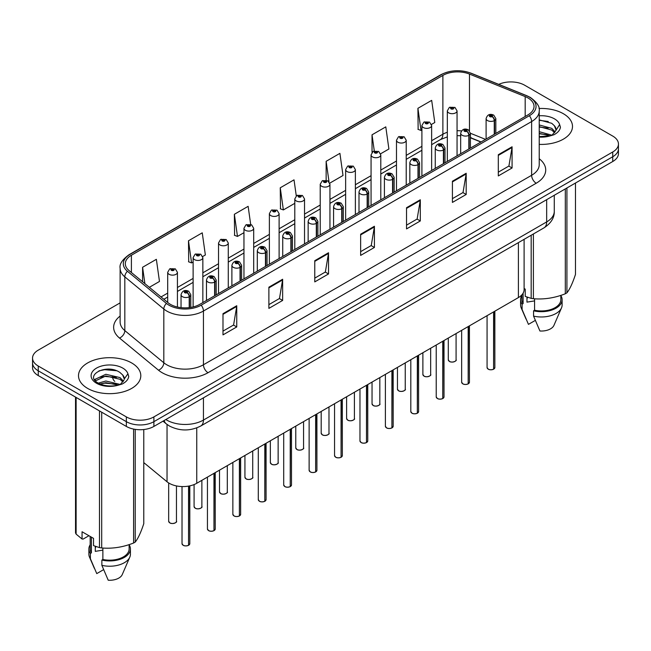 <?xml version="1.0" encoding="UTF-8"?>
<svg xmlns="http://www.w3.org/2000/svg" width="651" height="651" viewBox="0 0 651 651"><rect width="100%" height="100%" fill="white"/><g stroke="black" fill="none" stroke-linecap="round" stroke-linejoin="round"><path stroke-width="0.98" d="M480.902 142.048L470.413 137.809M524.104 239.34L524.104 289.638A19.465 11.238 180 0 1 518.399 297.58L196.748 483.286A19.465 11.238 180 0 1 167.038 481.781L143.781 462.609M563.375 113.722A31.15 17.984 0 0 0 538.987 108.505A31.15 17.984 0 0 1 563.375 113.722A31.15 17.984 0 0 1 572.498 126.44A31.15 17.984 0 0 0 563.375 113.722M131.673 362.957A31.15 17.984 0 0 0 97.731 359.059A31.15 17.984 0 0 0 78.502 375.676A31.15 17.984 0 0 0 87.625 388.395A31.15 17.984 0 0 0 121.574 392.293A31.15 17.984 0 0 0 140.803 375.676A31.15 17.984 0 0 0 131.673 362.957A31.15 17.984 0 0 0 97.731 359.059A31.15 17.984 0 0 0 78.502 375.676A31.15 17.984 0 0 0 87.625 388.395A31.15 17.984 0 0 0 121.574 392.293A31.15 17.984 0 0 0 140.803 375.676A31.15 17.984 0 0 0 131.673 362.957M527.953 97.927A20.767 11.987 180 0 1 534.032 106.406A20.767 11.987 180 0 1 527.953 114.885L199.776 304.359A20.767 11.987 180 0 1 168.08 302.756L129.077 270.596A20.767 11.987 180 0 1 125.317 263.72A20.767 11.987 180 0 1 131.396 255.241L442.875 75.41A20.767 11.987 180 0 1 469.477 74.068L525.178 96.584A20.767 11.987 180 0 1 527.953 97.927M529.377 97.105A22.777 13.15 0 0 0 526.333 95.632L470.624 73.115A22.777 13.15 0 0 0 441.451 74.588L129.972 254.419A22.777 13.15 0 0 0 127.425 271.264L166.428 303.423A22.777 13.15 0 0 0 201.192 305.181L529.377 115.707A22.777 13.15 0 0 0 529.377 97.105M120.126 302.87L38.254 350.14A19.465 11.238 0 0 0 32.55 358.083L32.55 367.62A19.465 11.238 0 0 0 38.254 375.57L126.351 426.438L126.351 421.669A19.465 11.238 0 0 0 153.888 421.669L612.746 156.745A19.465 11.238 0 0 0 618.45 148.794A19.465 11.238 0 0 1 612.746 156.745L153.888 421.669A19.465 11.238 0 0 1 126.351 421.669L38.254 370.801L126.351 421.669L126.351 416.9A19.465 11.238 0 0 0 153.888 416.9L612.746 151.976A19.465 11.238 0 0 0 618.45 144.026A19.465 11.238 0 0 0 612.746 136.083L524.649 85.216A19.465 11.238 0 0 0 498.747 84.37M32.55 362.851A19.465 11.238 0 0 0 38.254 370.801A19.465 11.238 0 0 1 32.55 362.851M222.992 313.684L222.992 334.874L236.752 326.932L236.752 305.734L222.992 313.684M222.992 331.115L233.595 324.995L236.704 306.442A5.192 2.995 -120 0 0 236.752 305.734M233.497 325.052L236.752 326.932M268.879 287.189L268.879 308.387L282.64 300.436L282.64 279.246L268.879 287.189M268.879 304.627L279.482 298.5L282.583 279.946A5.192 2.995 -120 0 0 282.64 279.246M279.385 298.557L282.64 300.436M314.767 260.701L314.767 281.891L328.527 273.949L328.527 252.751L314.767 260.701M314.767 278.132L325.362 272.012L328.47 253.459A5.192 2.995 -120 0 0 328.527 252.751M325.272 272.069L328.527 273.949M498.308 154.726L498.308 175.925L512.077 167.974L512.077 146.784L498.308 154.726M498.308 172.165L508.911 166.046L512.02 147.484A5.192 2.995 -120 0 0 512.077 146.784M508.813 166.095L512.077 167.974M452.421 181.222L452.421 202.42L466.189 194.47L466.189 173.272L452.421 181.222M452.421 198.653L463.024 192.533L466.132 173.98A5.192 2.995 -120 0 0 466.189 173.272M462.934 192.59L466.189 194.47M406.533 207.718L406.533 228.908L420.302 220.958L420.302 199.767L406.533 207.718M406.533 225.148L417.136 219.029L420.245 200.467A5.192 2.995 -120 0 0 420.302 199.767M417.047 219.078L420.302 220.958M360.646 234.205L360.646 255.404L374.415 247.453L374.415 226.263L360.646 234.205M360.646 251.644L371.249 245.517L374.358 226.963A5.192 2.995 -120 0 0 374.415 226.263M371.16 245.573L374.415 247.453M539.223 144.376A31.15 17.984 0 0 0 572.498 126.44A31.15 17.984 0 0 1 539.223 144.376M32.55 358.083A19.465 11.238 0 0 0 38.254 366.033L126.351 416.9M202.681 256.518L205.358 254.972L202.249 232.83L188.481 240.78L188.709 261.84M149.348 287.311L159.471 281.468L156.362 259.318L142.593 267.268L142.593 281.745M329.78 183.134L343.012 175.493L339.912 153.351L326.143 161.302L326.143 180.181M380.623 153.782L388.899 149.006L385.791 126.864L372.03 134.806L372.03 152.367M431.467 124.431L434.787 122.51L431.678 100.368L417.918 108.318L418.137 129.378M250.676 224.416L248.137 206.334L234.368 214.285L234.588 235.353M296.278 195.902L294.024 179.847L280.255 187.789L280.475 208.857M280.255 187.789L283.364 209.939L294.797 203.332M283.364 209.939L280.255 208.776M326.143 161.302L329.015 181.751M372.03 134.806L374.292 150.959M417.918 108.318L421.026 130.46L421.905 129.948M421.026 130.46L417.918 129.297M234.368 214.285L237.477 236.427L243.954 232.692M237.477 236.427L234.368 235.271M188.481 240.78L191.589 262.923L193.119 262.044M191.589 262.923L188.481 261.759M142.593 267.268L144.896 283.641M126.351 426.438A19.465 11.238 0 0 0 153.888 426.438L612.746 161.513A19.465 11.238 0 0 0 618.45 153.563L618.45 144.026M493.572 369.239C491.261 369.98 489.479 369.955 488.242 369.166L487.07 367.522A3.89 2.246 0 0 0 488.209 369.109A3.89 2.246 0 0 0 493.596 369.174L493.507 369.223A3.768 2.173 180 0 1 488.307 369.158M493.596 369.019L493.84 311.764M494.557 134.163L494.557 120.492A3.247 1.953 -122.2 0 0 492.164 116.578A1.619 0.936 0 0 0 492.115 115.284A1.619 0.936 0 0 0 489.821 115.284A1.619 0.936 0 0 0 489.821 116.61A1.619 0.936 0 0 0 492.058 116.635L490.317 115.943L491.424 115.683L492.164 116.578M492.058 116.635A3.247 1.79 62.1 0 1 494.255 120.663A4.866 2.807 180 0 1 487.526 120.581A4.866 2.807 180 0 1 486.102 118.596C487.347 114.6 489.886 113.445 493.735 115.121L495.834 118.596A4.866 2.807 180 0 1 494.557 120.492M494.255 134.342L494.255 120.663M493.596 369.174L493.596 311.902M457.059 155.817L457.059 110.882A4.866 2.807 180 0 1 454.056 113.477A4.866 2.807 180 0 1 448.751 112.875A4.866 2.807 180 0 1 447.327 110.882L449.263 107.505A3.247 1.953 57.8 0 1 450.997 107.602A1.619 0.936 0 0 0 451.045 108.896A1.619 0.936 0 0 0 453.34 108.896A1.619 0.936 0 0 0 453.34 107.57A1.619 0.936 0 0 0 451.094 107.545L452.648 107.968L451.737 108.497L451.753 107.96M451.094 107.545A3.247 1.79 -117.9 0 0 449.581 107.325A3.247 1.79 -117.9 0 0 449.434 107.415M451.713 108.489L450.997 107.602M451.737 108.497L451.713 107.985M468.15 383.911C465.839 384.66 464.057 384.635 462.82 383.846L461.649 382.194A3.89 2.246 0 0 0 462.788 383.781A3.89 2.246 0 0 0 468.175 383.854L468.085 383.903A3.768 2.173 180 0 1 462.885 383.838M468.175 383.691L468.419 326.436M469.135 148.843L469.135 135.172A3.247 1.953 -122.2 0 0 466.743 131.258A1.619 0.936 0 0 0 466.694 129.956A1.619 0.936 0 0 0 464.399 129.956A1.619 0.936 0 0 0 464.399 131.282A1.619 0.936 0 0 0 466.645 131.315L464.895 130.623L466.002 130.355L466.743 131.258M466.645 131.315A3.247 1.79 62.1 0 1 468.834 135.343A4.866 2.807 180 0 1 462.104 135.262A4.866 2.807 180 0 1 460.68 133.268C461.925 129.28 464.464 128.117 468.313 129.801L470.413 133.268A4.866 2.807 180 0 1 469.135 135.172M468.834 149.014L468.834 135.343M468.175 383.854L468.175 326.582M442.729 398.591C440.418 399.332 438.636 399.307 437.399 398.518L436.227 396.874A3.89 2.246 0 0 0 437.374 398.461A3.89 2.246 0 0 0 442.753 398.526L442.664 398.583A3.768 2.173 180 0 1 437.464 398.518M442.753 398.371L442.997 341.116M443.713 163.523L443.713 149.844A3.247 1.953 -122.2 0 0 441.321 145.93A1.619 0.936 0 0 0 441.272 144.636A1.619 0.936 0 0 0 438.977 144.636A1.619 0.936 0 0 0 438.977 145.962A1.619 0.936 0 0 0 441.223 145.987L439.474 145.295L440.581 145.035L441.321 145.93M441.223 145.987A3.247 1.79 62.1 0 1 443.412 150.023A4.866 2.807 180 0 1 436.683 149.933A4.866 2.807 180 0 1 435.259 147.948C436.504 143.952 439.043 142.797 442.892 144.473L444.991 147.948A4.866 2.807 180 0 1 443.713 149.844M443.412 163.694L443.412 150.023M442.753 398.526L442.753 341.254M417.307 413.263C414.996 414.012 413.214 413.987 411.977 413.198L410.805 411.546A3.89 2.246 0 0 0 411.953 413.141A3.89 2.246 0 0 0 417.332 413.206L417.242 413.255A3.768 2.173 180 0 1 412.042 413.19M417.332 413.043L417.576 355.796M418.292 178.195L418.292 164.524A3.247 1.953 -122.2 0 0 415.899 160.61A1.619 0.936 0 0 0 415.851 159.316A1.619 0.936 0 0 0 413.556 159.316A1.619 0.936 0 0 0 413.556 160.634A1.619 0.936 0 0 0 415.802 160.667L414.052 159.975L415.159 159.707L415.899 160.61M415.802 160.667A3.247 1.79 62.1 0 1 417.991 164.695A4.866 2.807 180 0 1 411.261 164.613A4.866 2.807 180 0 1 409.837 162.628C411.082 158.632 413.629 157.477 417.47 159.153L419.57 162.628A4.866 2.807 180 0 1 418.292 164.524M417.991 178.366L417.991 164.695M417.332 413.206L417.332 355.934M391.886 427.943C389.575 428.683 387.801 428.667 386.556 427.878L385.392 426.226A3.89 2.246 0 0 0 386.531 427.813A3.89 2.246 0 0 0 391.91 427.886L391.821 427.935A3.768 2.173 180 0 1 386.621 427.87M391.91 427.723L392.154 370.468M392.87 192.875L392.87 179.196A3.247 1.953 -122.2 0 0 390.478 175.282A1.619 0.936 0 0 0 390.429 173.988A1.619 0.936 0 0 0 388.134 173.988A1.619 0.936 0 0 0 388.134 175.314A1.619 0.936 0 0 0 390.38 175.339L388.631 174.655L389.737 174.387L390.478 175.282M390.38 175.339A3.247 1.79 62.1 0 1 392.569 179.375A4.866 2.807 180 0 1 385.84 179.285A4.866 2.807 180 0 1 384.415 177.3C385.661 173.304 388.208 172.149 392.048 173.825L394.148 177.3A4.866 2.807 180 0 1 392.87 179.196M392.569 193.046L392.569 179.375M391.91 427.886L391.91 370.606M431.637 170.489L431.637 125.562A4.866 2.807 180 0 1 428.635 128.157A4.866 2.807 180 0 1 423.329 127.547A4.866 2.807 180 0 1 421.905 125.562L423.842 122.185A3.247 1.953 57.8 0 1 425.575 122.282A1.619 0.936 0 0 0 425.624 123.576A1.619 0.936 0 0 0 427.919 123.576A1.619 0.936 0 0 0 427.919 122.25A1.619 0.936 0 0 0 425.673 122.225L427.422 122.909L426.315 123.177L425.575 122.282M426.332 123.185L426.332 122.64M425.673 122.225A3.247 1.79 -117.9 0 0 424.159 122.006A3.247 1.79 -117.9 0 0 424.013 122.095M426.291 123.169L426.291 122.657M406.216 185.169L406.216 140.242A4.866 2.807 180 0 1 403.213 142.838A4.866 2.807 180 0 1 397.907 142.227A4.866 2.807 180 0 1 396.483 140.242L398.428 136.856A3.247 1.953 57.8 0 1 400.153 136.954A1.619 0.936 0 0 0 400.202 138.248A1.619 0.936 0 0 0 402.497 138.248A1.619 0.936 0 0 0 402.497 136.93A1.619 0.936 0 0 0 400.251 136.897L402.001 137.589L400.894 137.857L400.91 137.312M400.251 136.897A3.247 1.79 -117.9 0 0 398.738 136.677A3.247 1.79 -117.9 0 0 398.591 136.775M400.87 137.841L400.153 136.954M400.894 137.857L400.87 137.337M380.794 199.841L380.794 154.914A4.866 2.807 180 0 1 377.792 157.509A4.866 2.807 180 0 1 372.486 156.899A4.866 2.807 180 0 1 371.062 154.914L373.007 151.537A3.247 1.953 57.8 0 1 374.732 151.634A1.619 0.936 0 0 0 374.781 152.928A1.619 0.936 0 0 0 377.075 152.928A1.619 0.936 0 0 0 377.075 151.602A1.619 0.936 0 0 0 374.83 151.577L376.579 152.269L375.472 152.529L374.732 151.634M375.489 152.546L375.489 151.992M374.83 151.577A3.247 1.79 -117.9 0 0 373.316 151.357A3.247 1.79 -117.9 0 0 373.169 151.447M375.472 152.529L375.448 152.017M527.709 297.328A14.672 8.471 0 0 0 526.968 298.768M526.968 297.068L526.968 302.129L534.569 300.892M539.223 131.689L551.877 135.188M539.223 133.374L550.25 135.888M539.223 124.959L551.722 128.353L555.132 131.901M539.223 126.644L551.722 130.037L554.562 132.706M539.223 136.588L549.721 136.002L553.838 134.806C557.801 132.771 559.998 130.233 560.438 127.189L559.624 124.561L555.799 130.623L556.019 129.614A14.672 8.471 0 0 0 554.359 125.708L556.011 129.818M554.359 125.708L551.739 123.308L539.223 119.89M555.799 130.623L552.219 134.944M524.104 288.483L525.235 289.134L525.235 296.4L531.175 298.37A35.04 20.23 0 0 0 533.397 298.711C543.984 299.639 554.619 297.995 565.304 293.78A35.04 20.23 0 0 0 566.923 292.844C569.763 289.288 572.611 283.152 575.476 274.421L575.476 183.029M534.569 298.793L534.569 310.234A19.465 11.238 0 0 0 560.82 299.696L560.82 295.383M534.569 310.234L533.568 310.812A20.767 11.987 0 0 0 562.114 299.696A20.767 11.987 0 0 0 560.82 295.53M533.568 310.812L533.568 316.109A20.767 11.987 0 0 0 561.496 307.907A20.767 11.987 0 0 0 562.114 304.993L562.114 299.696M533.568 316.109L539.923 330.993A12.979 7.495 0 0 0 553.944 325.362L561.496 307.907M565.304 293.78L565.304 188.904M566.923 187.968L566.923 292.844M533.397 233.969L533.397 298.711M531.175 298.37L531.175 235.255M521.882 294.846L521.882 299.696A19.465 11.238 0 0 0 523.103 303.61L523.103 293.194M521.882 295.53A20.767 11.987 0 0 0 520.58 299.696A20.767 11.987 0 0 0 522.094 304.188L523.103 303.61M520.58 299.696L520.58 304.993A20.767 11.987 0 0 0 521.199 307.907A20.767 11.987 0 0 0 522.094 309.485L522.094 304.188M535.293 320.414L528.449 324.369L522.094 309.485M539.223 120.297L548.24 121.493M539.223 127.026L548.085 128.182M539.223 133.756L548.085 134.912M96.014 546.563A14.672 8.471 0 0 0 95.274 548.012M95.274 546.303L95.274 551.364L102.874 550.128M98.325 383.138L105.853 381.014L120.175 384.432M116.391 384.155L104.697 383.146L100.059 383.992L105.853 382.69L118.547 385.123M95.038 380.42L95.477 379.151L105.853 374.284L120.028 377.596L123.43 381.144M95.445 380.9L105.853 375.961L120.028 379.281L122.868 381.942M122.665 374.943L120.036 372.551C106.512 362.981 83.987 375.464 97.894 382.886C103.574 385.962 110.279 386.751 118.026 385.237L122.144 384.041C126.107 382.007 128.304 379.468 128.735 376.424L127.93 373.796L124.325 378.858A14.672 8.471 0 0 0 122.665 374.943L124.308 379.053M124.097 379.858L120.525 384.18M88.943 535.724L83.125 539.085L82.059 539.012L82.059 531.753L93.532 538.369L93.532 545.636L99.481 547.613A35.04 20.23 0 0 0 101.694 547.955C112.289 548.883 122.925 547.239 133.601 543.015A35.04 20.23 0 0 0 135.229 542.08C138.069 538.532 140.917 532.388 143.781 523.656L143.781 429.53M102.874 548.036L102.874 559.469A19.465 11.238 0 0 0 129.118 548.939L129.118 544.627M102.874 559.469L101.873 560.055A20.767 11.987 0 0 0 130.42 548.939A20.767 11.987 0 0 0 129.118 544.765M101.873 560.055L101.873 565.353A20.767 11.987 0 0 0 129.801 557.142A20.767 11.987 0 0 0 130.42 554.237L130.42 548.939M101.873 565.353L108.221 580.228A12.979 7.495 0 0 0 122.242 574.597L129.801 557.142M133.601 543.015L133.601 429.082M135.229 429.367L135.229 542.08M101.694 412.197L101.694 547.955M99.481 547.613L99.481 410.919M76.118 397.427L76.118 534.121L82.059 539.012M76.118 534.121A35.04 20.23 0 0 1 75.524 532.843L75.524 397.086M90.18 536.44L90.18 548.939A19.465 11.238 0 0 0 91.4 552.854L91.4 537.14M90.18 544.765A20.767 11.987 0 0 0 88.886 548.939A20.767 11.987 0 0 0 90.399 553.431L91.4 552.854M88.886 548.939L88.886 554.237A20.767 11.987 0 0 0 89.504 557.142A20.767 11.987 0 0 0 90.399 558.729L90.399 553.431M103.599 569.649L96.755 573.604L90.399 558.729M98.952 370.858L104.697 369.687L116.537 370.736M94.509 379.631L95.559 379.012M100.034 377.263L104.697 376.416L116.391 377.425M366.464 442.615C364.153 443.364 362.379 443.339 361.134 442.55L359.97 440.898A3.89 2.246 0 0 0 361.11 442.493A3.89 2.246 0 0 0 366.489 442.558L366.407 442.607A3.768 2.173 180 0 1 361.199 442.542M366.489 442.403L366.733 385.148M367.449 207.547L367.449 193.876A3.247 1.953 -122.2 0 0 365.056 189.962A1.619 0.936 0 0 0 365.008 188.668A1.619 0.936 0 0 0 362.713 188.668A1.619 0.936 0 0 0 362.713 189.994A1.619 0.936 0 0 0 364.959 190.019L363.209 189.327L364.316 189.067L365.056 189.962M364.959 190.019A3.247 1.79 62.1 0 1 367.148 194.047A4.866 2.807 180 0 1 360.418 193.965A4.866 2.807 180 0 1 358.994 191.98C360.239 187.984 362.786 186.829 366.627 188.505L368.726 191.98A4.866 2.807 180 0 1 367.449 193.876M367.148 207.726L367.148 194.047M366.489 442.558L366.489 385.286M341.043 457.295C338.732 458.044 336.958 458.019 335.713 457.23L334.549 455.578A3.89 2.246 0 0 0 335.688 457.165A3.89 2.246 0 0 0 341.067 457.238L340.986 457.287A3.768 2.173 180 0 1 335.778 457.222M341.067 457.075L341.311 399.82M342.027 222.227L342.027 208.556A3.247 1.953 -122.2 0 0 339.635 204.642A1.619 0.936 0 0 0 339.586 203.34A1.619 0.936 0 0 0 337.291 203.34A1.619 0.936 0 0 0 337.291 204.666A1.619 0.936 0 0 0 339.537 204.699L337.788 204.007L338.902 203.739L339.635 204.642M339.537 204.699A3.247 1.79 62.1 0 1 341.726 208.727A4.866 2.807 180 0 1 334.996 208.637A4.866 2.807 180 0 1 333.572 206.652C334.817 202.664 337.364 201.501 341.205 203.185L343.305 206.652A4.866 2.807 180 0 1 342.027 208.556M341.726 222.398L341.726 208.727M341.067 457.238L341.067 399.958M315.621 471.975C313.31 472.716 311.536 472.691 310.291 471.902L309.127 470.258A3.89 2.246 0 0 0 310.267 471.845A3.89 2.246 0 0 0 315.645 471.91L315.564 471.967A3.768 2.173 180 0 1 310.356 471.902M315.645 471.755L315.89 414.5M316.606 236.907L316.606 223.228A3.247 1.953 -122.2 0 0 314.213 219.314A1.619 0.936 0 0 0 314.164 218.02A1.619 0.936 0 0 0 311.87 218.02A1.619 0.936 0 0 0 311.87 219.346A1.619 0.936 0 0 0 314.116 219.371L312.366 218.679L313.481 218.419L314.213 219.314M314.116 219.371A3.247 1.79 62.1 0 1 316.305 223.399A4.866 2.807 180 0 1 309.575 223.317A4.866 2.807 180 0 1 308.151 221.332C309.396 217.336 311.943 216.181 315.792 217.857L317.883 221.332A4.866 2.807 180 0 1 316.606 223.228M316.305 237.078L316.305 223.399M315.645 471.91L315.645 414.638M355.373 214.521L355.373 169.594A4.866 2.807 180 0 1 352.37 172.189A4.866 2.807 180 0 1 347.064 171.579A4.866 2.807 180 0 1 345.64 169.594L347.585 166.217A3.247 1.953 57.8 0 1 349.31 166.306A1.619 0.936 0 0 0 349.359 167.608A1.619 0.936 0 0 0 351.654 167.608A1.619 0.936 0 0 0 351.654 166.282A1.619 0.936 0 0 0 349.408 166.249L351.158 166.941L350.051 167.209L349.31 166.306M350.067 167.217L350.067 166.664M349.408 166.249A3.247 1.79 -117.9 0 0 347.894 166.029A3.247 1.79 -117.9 0 0 347.748 166.127M350.026 167.193L350.026 166.689M329.951 229.201L329.951 184.266A4.866 2.807 180 0 1 326.948 186.861A4.866 2.807 180 0 1 321.643 186.259A4.866 2.807 180 0 1 320.219 184.266L322.164 180.888A3.247 1.953 57.8 0 1 323.889 180.986A1.619 0.936 0 0 0 323.938 182.28A1.619 0.936 0 0 0 326.232 182.28A1.619 0.936 0 0 0 326.232 180.954A1.619 0.936 0 0 0 323.995 180.929L325.736 181.621L324.629 181.881L323.889 180.986M324.646 181.898L324.646 181.344M323.995 180.929A3.247 1.79 -117.9 0 0 322.473 180.709A3.247 1.79 -117.9 0 0 322.335 180.799M324.605 181.873L324.605 181.369M304.53 243.873L304.53 198.946A4.866 2.807 180 0 1 301.527 201.541A4.866 2.807 180 0 1 296.221 200.931A4.866 2.807 180 0 1 294.797 198.946L296.742 195.569A3.247 1.953 57.8 0 1 298.467 195.666A1.619 0.936 0 0 0 298.516 196.96A1.619 0.936 0 0 0 300.811 196.96A1.619 0.936 0 0 0 300.811 195.634A1.619 0.936 0 0 0 298.573 195.609L300.314 196.293L299.208 196.561L299.224 196.016M298.573 195.609A3.247 1.79 -117.9 0 0 297.051 195.39A3.247 1.79 -117.9 0 0 296.913 195.479M299.191 196.545L298.467 195.666M299.208 196.561L299.191 196.041M290.2 486.647C287.888 487.396 286.115 487.371 284.869 486.582L283.706 484.93A3.89 2.246 0 0 0 284.845 486.525A3.89 2.246 0 0 0 290.232 486.59L290.143 486.639A3.768 2.173 180 0 1 284.935 486.574M290.232 486.427L290.468 429.18M291.184 251.579L291.184 237.908A3.247 1.953 -122.2 0 0 288.792 233.994A1.619 0.936 0 0 0 288.743 232.7A1.619 0.936 0 0 0 286.448 232.7A1.619 0.936 0 0 0 286.448 234.018A1.619 0.936 0 0 0 288.694 234.051L286.953 233.359L288.059 233.091L288.792 233.994M288.694 234.051A3.247 1.79 62.1 0 1 290.883 238.079A4.866 2.807 180 0 1 284.153 237.997A4.866 2.807 180 0 1 282.729 236.004C283.974 232.016 286.521 230.861 290.37 232.537L292.462 236.004A4.866 2.807 180 0 1 291.184 237.908M290.883 251.75L290.883 238.079M290.232 486.59L290.232 429.318M264.778 501.327C262.467 502.067 260.693 502.051 259.448 501.254L258.284 499.61A3.89 2.246 0 0 0 259.423 501.197A3.89 2.246 0 0 0 264.811 501.27L264.721 501.319A3.768 2.173 180 0 1 259.513 501.254M264.811 501.107L265.047 443.852M265.763 266.259L265.763 252.58A3.247 1.953 -122.2 0 0 263.37 248.666A1.619 0.936 0 0 0 263.321 247.372A1.619 0.936 0 0 0 261.027 247.372A1.619 0.936 0 0 0 261.027 248.698A1.619 0.936 0 0 0 263.273 248.723L261.531 248.039L262.638 247.771L263.37 248.666M263.273 248.723A3.247 1.79 62.1 0 1 265.462 252.759A4.866 2.807 180 0 1 258.732 252.669A4.866 2.807 180 0 1 257.308 250.684C258.553 246.688 261.1 245.533 264.949 247.209L267.04 250.684A4.866 2.807 180 0 1 265.763 252.58M265.462 266.43L265.462 252.759M264.811 501.27L264.811 443.99M239.356 515.999C237.045 516.748 235.271 516.723 234.026 515.934L232.863 514.282A3.89 2.246 0 0 0 234.002 515.877A3.89 2.246 0 0 0 239.389 515.942L239.299 515.991A3.768 2.173 180 0 1 234.091 515.926M239.389 515.779L239.625 458.532M240.341 280.931L240.341 267.26A3.247 1.953 -122.2 0 0 237.949 263.346A1.619 0.936 0 0 0 237.9 262.052A1.619 0.936 0 0 0 235.605 262.052A1.619 0.936 0 0 0 235.605 263.37A1.619 0.936 0 0 0 237.851 263.403L236.11 262.711L237.216 262.451L237.949 263.346M237.851 263.403A3.247 1.79 62.1 0 1 240.048 267.431A4.866 2.807 180 0 1 233.318 267.349A4.866 2.807 180 0 1 231.886 265.364C233.131 261.368 235.678 260.213 239.527 261.889L241.627 265.364A4.866 2.807 180 0 1 240.341 267.26M240.048 281.11L240.048 267.431M239.389 515.942L239.389 458.67M213.935 530.679C211.624 531.419 209.85 531.403 208.605 530.614L207.441 528.962A3.89 2.246 0 0 0 208.58 530.549A3.89 2.246 0 0 0 213.967 530.622L213.878 530.671A3.768 2.173 180 0 1 208.67 530.606M213.967 530.459L214.203 473.204M214.92 295.611L214.92 281.94A3.247 1.953 -122.2 0 0 212.527 278.018A1.619 0.936 0 0 0 212.478 276.724A1.619 0.936 0 0 0 210.192 276.724A1.619 0.936 0 0 0 210.192 278.05A1.619 0.936 0 0 0 212.429 278.083L210.688 277.391L211.795 277.123L212.527 278.018M212.429 278.083A3.247 1.79 62.1 0 1 214.627 282.111A4.866 2.807 180 0 1 207.897 282.021A4.866 2.807 180 0 1 206.465 280.036C207.71 276.048 210.257 274.885 214.106 276.569L216.205 280.036A4.866 2.807 180 0 1 214.92 281.94M214.627 295.782L214.627 282.111M213.967 530.622L213.967 473.342M188.521 545.359C186.202 546.099 184.428 546.075 183.191 545.286L182.02 543.642A3.89 2.246 0 0 0 183.159 545.229A3.89 2.246 0 0 0 188.546 545.294L188.456 545.343A3.768 2.173 180 0 1 183.256 545.278M188.546 545.139L188.782 486.069M189.506 307.597L189.506 296.612A3.247 1.953 -122.2 0 0 187.114 292.698A1.619 0.936 0 0 0 187.065 291.404A1.619 0.936 0 0 0 184.77 291.404A1.619 0.936 0 0 0 184.77 292.73A1.619 0.936 0 0 0 187.008 292.755L185.266 292.063L186.373 291.803L187.114 292.698M187.008 292.755A3.247 1.79 62.1 0 1 189.205 296.783A4.866 2.807 180 0 1 182.475 296.701A4.866 2.807 180 0 1 181.043 294.716C182.288 290.72 184.835 289.565 188.684 291.241L190.784 294.716A4.866 2.807 180 0 1 189.506 296.612M189.205 307.63L189.205 296.783M188.546 545.294L188.546 486.11M279.108 258.553L279.108 213.626A4.866 2.807 180 0 1 276.105 216.222A4.866 2.807 180 0 1 270.8 215.611A4.866 2.807 180 0 1 269.376 213.626L271.321 210.24A3.247 1.953 57.8 0 1 273.046 210.338A1.619 0.936 0 0 0 273.094 211.632A1.619 0.936 0 0 0 275.389 211.632A1.619 0.936 0 0 0 275.389 210.314A1.619 0.936 0 0 0 273.151 210.281L274.893 210.973L273.786 211.241L273.046 210.338M273.811 211.25L273.811 210.696M273.151 210.281A3.247 1.79 -117.9 0 0 271.63 210.061A3.247 1.79 -117.9 0 0 271.491 210.159M273.77 211.225L273.77 210.721M253.695 273.225L253.695 228.298A4.866 2.807 180 0 1 250.684 230.893A4.866 2.807 180 0 1 245.386 230.283A4.866 2.807 180 0 1 243.954 228.298L245.899 224.92A3.247 1.953 57.8 0 1 247.624 225.018A1.619 0.936 0 0 0 247.673 226.312A1.619 0.936 0 0 0 249.968 226.312A1.619 0.936 0 0 0 249.968 224.986A1.619 0.936 0 0 0 247.73 224.961L249.471 225.653L248.365 225.913L247.624 225.018M248.389 225.93L248.389 225.376M247.73 224.961A3.247 1.79 -117.9 0 0 246.208 224.741A3.247 1.79 -117.9 0 0 246.07 224.831M248.365 225.913L248.348 225.392M228.273 287.905L228.273 242.978A4.866 2.807 180 0 1 225.262 245.573A4.866 2.807 180 0 1 219.965 244.963A4.866 2.807 180 0 1 218.533 242.978L220.477 239.601A3.247 1.953 57.8 0 1 222.211 239.69A1.619 0.936 0 0 0 222.26 240.992A1.619 0.936 0 0 0 224.546 240.992A1.619 0.936 0 0 0 224.546 239.666A1.619 0.936 0 0 0 222.308 239.633L224.05 240.325L222.943 240.593L222.211 239.69M222.968 240.601L222.968 240.048M222.308 239.633A3.247 1.79 -117.9 0 0 220.787 239.413A3.247 1.79 -117.9 0 0 220.648 239.511M222.943 240.593L222.927 240.073M202.852 302.577L202.852 257.65A4.866 2.807 180 0 1 199.841 260.245A4.866 2.807 180 0 1 194.543 259.635A4.866 2.807 180 0 1 193.119 257.65L195.056 254.272A3.247 1.953 57.8 0 1 196.789 254.37A1.619 0.936 0 0 0 196.838 255.664A1.619 0.936 0 0 0 199.133 255.664A1.619 0.936 0 0 0 199.133 254.338A1.619 0.936 0 0 0 196.887 254.313L198.441 254.736L197.522 255.265L197.546 254.728M196.887 254.313A3.247 1.79 -117.9 0 0 195.365 254.093A3.247 1.79 -117.9 0 0 195.227 254.183M197.505 255.257L196.789 254.37M197.522 255.265L197.505 254.753M177.43 307.02L177.43 272.33A4.866 2.807 180 0 1 174.427 274.925A4.866 2.807 180 0 1 169.122 274.315A4.866 2.807 180 0 1 167.698 272.33L169.634 268.953A3.247 1.953 57.8 0 1 171.368 269.05A1.619 0.936 0 0 0 171.416 270.344A1.619 0.936 0 0 0 173.711 270.344A1.619 0.936 0 0 0 173.711 269.018A1.619 0.936 0 0 0 171.465 268.985L173.207 269.677L172.1 269.945L172.124 269.4M171.465 268.985A3.247 1.79 -117.9 0 0 169.952 268.773A3.247 1.79 -117.9 0 0 169.805 268.863M172.084 269.929L171.368 269.05M172.1 269.945L172.084 269.424M518.399 242.628L518.399 297.58M167.038 424.452L167.038 481.781M196.748 427.902L196.748 483.286M539.223 158.746A32.444 18.733 180 0 1 536.212 183.232L208.035 372.706A6.486 3.743 60 0 1 203.446 364.763L531.623 175.29A25.959 14.989 0 0 0 539.223 164.695L539.223 110.963A25.959 14.989 180 0 1 531.623 121.558A6.486 3.743 -120 0 0 529.377 115.707M208.035 372.706A32.444 18.733 180 0 1 162.148 372.706A32.444 18.733 180 0 1 158.51 370.207L119.507 338.048A32.444 18.733 180 0 1 120.126 316.06M166.737 364.763A25.959 14.989 0 0 0 203.446 364.763L203.446 311.032A25.959 14.989 180 0 1 163.824 309.03L124.821 276.87A25.959 14.989 180 0 1 120.126 268.277L120.126 322.001A25.959 14.989 0 0 0 124.821 330.602L163.824 362.762A25.959 14.989 0 0 0 166.737 364.763M539.223 110.963C540.07 106.878 537.091 102.353 530.28 97.398L526.862 95.738A6.486 3.035 112 0 0 526.333 95.632M526.862 95.738L471.161 73.221C460.412 69.421 450.207 69.966 440.548 74.881A6.486 3.743 60 0 1 441.451 74.588M129.972 254.419A6.486 3.743 -120 0 0 129.069 254.712C122.258 259.676 119.271 264.2 120.126 268.277M127.425 271.264A6.486 4.337 129.5 0 0 124.821 276.87L124.821 330.602A6.486 4.337 -50.5 0 1 119.507 338.048M471.161 73.221A6.486 3.035 112 0 0 470.624 73.115M166.428 303.423A6.486 4.337 129.5 0 0 163.824 309.03L163.824 362.762A6.486 4.337 -50.5 0 1 158.51 370.207M201.192 305.181A6.486 3.743 60 0 1 203.446 311.032L531.623 121.558L531.623 175.29A6.486 3.743 60 0 0 536.212 183.232M153.888 416.9L153.888 426.438M612.746 151.976L612.746 161.513M38.254 366.033L38.254 375.57M131.396 255.241L131.396 272.517M525.178 96.584L525.178 116.488M469.477 74.068L469.477 130.753M485.532 139.371L470.413 133.26L470.413 148.102M461.478 130.924A20.767 11.987 0 0 0 457.059 130.713M447.327 132.275A20.767 11.987 0 0 0 442.875 134.228L431.637 140.714M442.875 75.41L442.875 134.228A11.677 6.746 60 0 1 440.458 139.574L431.637 144.668M421.905 146.337L406.216 155.394M396.483 161.009L380.794 170.066M371.062 175.689L355.373 184.746M345.64 190.361L329.951 199.418M320.219 205.041L304.53 214.098M294.797 219.721L279.108 228.778M269.376 234.393L253.695 243.45M243.954 249.073L228.273 258.13M218.533 263.745L202.852 272.802M193.119 278.425L177.43 287.482M167.698 293.105L161.033 296.946M481.089 141.942L471.796 138.183A11.677 5.468 -68 0 1 470.413 136.979M360.646 234.881L374.358 226.963M406.533 208.385L420.245 200.467M452.421 181.898L466.132 173.98M498.308 155.402L512.02 147.484M314.767 261.368L328.47 253.459M268.879 287.864L282.583 279.946M222.992 314.352L236.704 306.442M165.842 419.537A25.959 14.989 0 0 0 166.737 420.074A25.959 14.989 0 0 0 203.446 420.074L546.669 221.918A25.959 14.989 0 0 0 554.278 211.315C554.465 217.76 551.031 223.269 543.984 227.858L200.752 426.014A12.979 7.495 60 0 0 203.446 420.074L203.446 397.826M546.669 199.662L546.669 221.918A12.979 7.495 60 0 1 543.984 227.858M164.142 420.513A12.979 8.683 129.5 0 0 166.2 423.793L163.01 421.164M112.46 376.595A12.979 8.683 129.5 0 0 114.796 381.413M493.84 369.036A3.89 2.246 0 0 0 494.858 367.522L494.858 311.17M449.442 361.403A3.89 2.246 0 0 0 453.682 361.883A3.89 2.246 0 0 0 456.082 359.808C457.384 360.792 451.997 363.193 449.467 361.46L448.295 359.808A3.89 2.246 0 0 0 449.442 361.403M454.903 361.427A3.768 2.173 180 0 1 449.532 361.451M468.419 383.716A3.89 2.246 0 0 0 469.436 382.194L469.436 325.85M442.997 398.388A3.89 2.246 0 0 0 444.015 396.874L444.015 340.522M417.576 413.068A3.89 2.246 0 0 0 418.593 411.546L418.593 355.202M392.154 427.748A3.89 2.246 0 0 0 393.171 426.226L393.171 369.882M424.021 376.075A3.89 2.246 0 0 0 428.26 376.563A3.89 2.246 0 0 0 430.661 374.488C431.963 375.472 426.576 377.865 424.045 376.132L422.881 374.488A3.89 2.246 0 0 0 424.021 376.075M429.481 376.099A3.768 2.173 180 0 1 424.11 376.132M398.599 390.755A3.89 2.246 0 0 0 402.839 391.243A3.89 2.246 0 0 0 405.248 389.16C406.541 390.144 401.154 392.545 398.624 390.812L397.46 389.16A3.89 2.246 0 0 0 398.599 390.755M404.059 390.779A3.768 2.173 180 0 1 398.689 390.803M373.178 405.427A3.89 2.246 0 0 0 377.417 405.915A3.89 2.246 0 0 0 379.826 403.84C381.12 404.824 375.733 407.217 373.202 405.492L372.038 403.84A3.89 2.246 0 0 0 373.178 405.427M378.638 405.459A3.768 2.173 180 0 1 373.267 405.483M559.624 124.561A18.562 10.717 0 0 0 554.473 118.856A18.562 10.717 0 0 0 539.223 115.788M539.223 137.084A18.562 10.717 0 0 0 549.721 136.002M127.93 373.796A18.562 10.717 0 0 0 122.779 368.1A18.562 10.717 0 0 0 96.527 368.1A18.562 10.717 0 0 0 96.527 383.252A18.562 10.717 0 0 0 118.026 385.237M366.733 442.42A3.89 2.246 0 0 0 367.758 440.898L367.758 384.554M341.311 457.1A3.89 2.246 0 0 0 342.336 455.578L342.336 399.234M315.89 471.772A3.89 2.246 0 0 0 316.915 470.258L316.915 413.906M347.756 420.107A3.89 2.246 0 0 0 351.996 420.595A3.89 2.246 0 0 0 354.404 418.52C355.698 419.504 350.311 421.897 347.78 420.164L346.617 418.52A3.89 2.246 0 0 0 347.756 420.107M353.216 420.131A3.768 2.173 180 0 1 347.846 420.155M322.335 434.778A3.89 2.246 0 0 0 326.574 435.267A3.89 2.246 0 0 0 328.983 433.192C330.277 434.176 324.89 436.577 322.359 434.844L321.195 433.192A3.89 2.246 0 0 0 322.335 434.778M327.795 434.811A3.768 2.173 180 0 1 322.424 434.835M296.913 449.459A3.89 2.246 0 0 0 301.153 449.947A3.89 2.246 0 0 0 303.561 447.872C304.855 448.856 299.468 451.249 296.937 449.515L295.774 447.872A3.89 2.246 0 0 0 296.913 449.459M302.373 449.483A3.768 2.173 180 0 1 297.002 449.515M290.468 486.452A3.89 2.246 0 0 0 291.493 484.93L291.493 428.586M265.047 501.124A3.89 2.246 0 0 0 266.072 499.61L266.072 443.266M239.625 515.804A3.89 2.246 0 0 0 240.65 514.282L240.65 457.938M214.203 530.484A3.89 2.246 0 0 0 215.229 528.962L215.229 472.618M188.782 545.156A3.89 2.246 0 0 0 189.807 543.642L189.807 485.866M271.491 464.139A3.89 2.246 0 0 0 275.731 464.627A3.89 2.246 0 0 0 278.14 462.544C279.434 463.528 274.047 465.929 271.516 464.196L270.352 462.544A3.89 2.246 0 0 0 271.491 464.139M276.952 464.163A3.768 2.173 180 0 1 271.581 464.187M246.07 478.81A3.89 2.246 0 0 0 250.318 479.299A3.89 2.246 0 0 0 252.718 477.224C254.012 478.208 248.625 480.601 246.094 478.876L244.931 477.224A3.89 2.246 0 0 0 246.07 478.81M251.53 478.835A3.768 2.173 180 0 1 246.159 478.867M220.648 493.491A3.89 2.246 0 0 0 224.896 493.979A3.89 2.246 0 0 0 227.297 491.896C228.599 492.88 223.203 495.281 220.673 493.548L219.509 491.896A3.89 2.246 0 0 0 220.648 493.491M226.109 493.515A3.768 2.173 180 0 1 220.738 493.539M195.227 508.162A3.89 2.246 0 0 0 199.475 508.651A3.89 2.246 0 0 0 201.875 506.576C203.177 507.56 197.782 509.961 195.259 508.228L194.088 506.576A3.89 2.246 0 0 0 195.227 508.162M200.687 508.195A3.768 2.173 180 0 1 195.324 508.219M169.805 522.843A3.89 2.246 0 0 0 174.053 523.331A3.89 2.246 0 0 0 176.454 521.256C177.756 522.24 172.36 524.633 169.838 522.899L168.666 521.256A3.89 2.246 0 0 0 169.805 522.843M175.265 522.867A3.768 2.173 180 0 1 169.903 522.891M440.548 74.881L129.069 254.712M471.796 138.183L470.413 137.67M460.68 135.758L457.059 135.652M447.327 136.889L440.458 139.574M421.905 150.283L406.216 159.34M396.483 164.963L380.794 174.02M371.062 179.635L355.373 188.692M345.64 194.315L329.951 203.372M320.219 208.987L304.53 218.044M294.797 223.667L279.108 232.724M269.376 238.347L253.695 247.404M243.954 253.019L228.273 262.076M218.533 267.699L202.852 276.756M193.119 282.371L177.43 291.428M167.698 297.051L163.849 299.273M200.752 426.014C190.312 431.263 179.863 431.263 169.423 426.014L166.2 423.793M554.278 211.315L554.278 195.276M487.07 367.522L487.07 315.67M486.102 139.045L486.102 118.596M495.834 133.431L495.834 118.596M494.858 367.522L493.808 369.093M456.082 359.808L456.082 333.556M448.295 359.808L448.295 338.056M457.059 110.882L454.959 107.415L449.581 107.325M447.327 161.432L447.327 110.882M461.649 382.194L461.649 330.342M460.68 153.726L460.68 133.268M469.436 382.194L468.386 383.773M436.227 396.874L436.227 345.022M435.259 168.397L435.259 147.948M444.991 162.783L444.991 147.948M444.015 396.874L442.965 398.453M410.805 411.546L410.805 359.702M409.837 183.077L409.837 162.628M419.57 177.454L419.57 162.628M418.593 411.546L417.543 413.125M385.392 426.226L385.392 374.374M384.415 197.758L384.415 177.3M394.148 192.135L394.148 177.3M393.171 426.226L392.13 427.805M430.661 374.488L430.661 348.236M422.881 374.488L422.881 352.728M431.637 125.562L429.538 122.087L424.159 122.006M421.905 176.112L421.905 125.562M405.248 389.16L405.248 362.908M397.46 389.16L397.46 367.408M406.216 140.242L404.116 136.767L398.738 136.677M396.483 190.784L396.483 140.242M379.826 403.84L379.826 377.588M372.038 403.84L372.038 382.088M380.794 154.914L378.695 151.439L373.316 151.357M371.062 205.464L371.062 154.914M526.057 319.12L521.199 307.907M94.362 568.356L89.504 557.142M359.97 440.898L359.97 389.054M358.994 212.429L358.994 191.98M368.726 206.815L368.726 191.98M367.758 440.898L366.708 442.477M334.549 455.578L334.549 403.726M333.572 227.109L333.572 206.652M343.305 221.486L343.305 206.652M342.336 455.578L341.287 457.157M309.127 470.258L309.127 418.406M308.151 241.781L308.151 221.332M317.883 236.167L317.883 221.332M316.915 470.258L315.865 471.837M354.404 418.52L354.404 392.268M346.617 418.52L346.617 396.76M355.373 169.594L353.281 166.119L347.894 166.029M345.64 220.144L345.64 169.594M328.983 433.192L328.983 406.94M321.195 433.192L321.195 411.44M329.951 184.266L327.86 180.799L322.473 180.709M320.219 234.816L320.219 184.266M303.561 447.872L303.561 421.62M295.774 447.872L295.774 426.112M304.53 198.946L302.438 195.471L297.051 195.39M294.797 249.496L294.797 198.946M283.706 484.93L283.706 433.078M282.729 256.461L282.729 236.004M292.462 250.838L292.462 236.004M291.493 484.93L290.444 486.509M258.284 499.61L258.284 447.758M257.308 271.142L257.308 250.684M267.04 265.518L267.04 250.684M266.072 499.61L265.022 501.189M232.863 514.282L232.863 462.438M231.886 285.813L231.886 265.364M241.627 280.199L241.627 265.364M240.65 514.282L239.601 515.861M207.441 528.962L207.441 477.11M206.465 300.493L206.465 280.036M216.205 294.87L216.205 280.036M215.229 528.962L214.179 530.541M182.02 543.642L182.02 486.566M181.043 307.638L181.043 294.716M190.784 307.41L190.784 294.716M189.807 543.642L188.757 545.212M278.14 462.544L278.14 436.292M270.352 462.544L270.352 440.792M279.108 213.626L277.017 210.151L271.63 210.061M269.376 264.168L269.376 213.626M252.718 477.224L252.718 450.972M244.931 477.224L244.931 455.464M253.695 228.298L251.595 224.823L246.208 224.741M243.954 278.848L243.954 228.298M227.297 491.896L227.297 465.652M219.509 491.896L219.509 470.144M228.273 242.978L226.174 239.503L220.787 239.413M218.533 293.528L218.533 242.978M201.875 506.576L201.875 480.324M194.088 506.576L194.088 484.572M202.852 257.65L200.752 254.183L195.365 254.093M193.119 306.938L193.119 257.65M176.454 521.256L176.454 485.923M168.666 521.256L168.666 482.952M177.43 272.33L175.331 268.855L169.952 268.773M167.698 302.438L167.698 272.33"/></g></svg>
